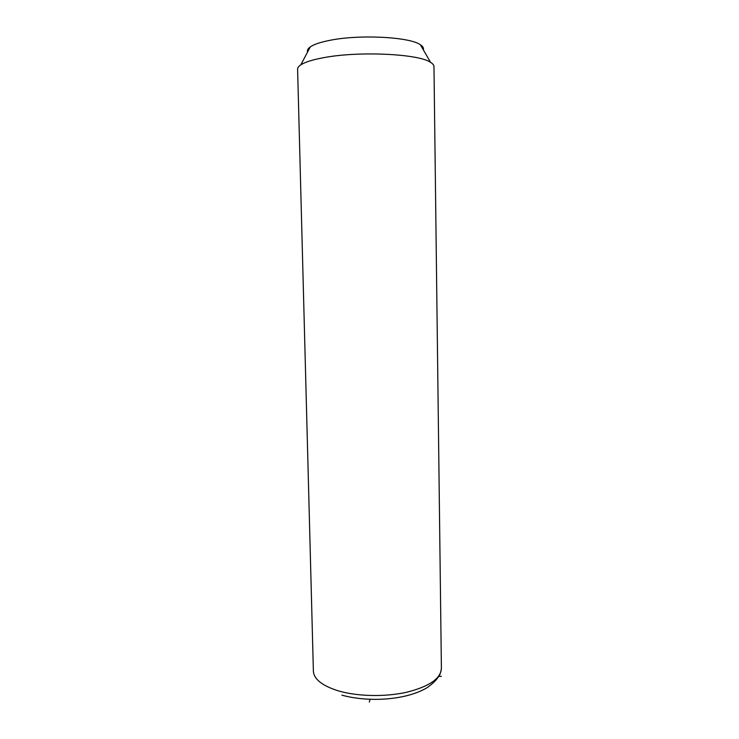 <?xml version="1.0" encoding="UTF-8"?>
<svg xmlns="http://www.w3.org/2000/svg" width="739" height="739" viewBox="0 0 739 739"><rect width="100%" height="100%" fill="white"/><g stroke="black" fill="none" stroke-linecap="round" stroke-linejoin="round"><path stroke-width="1.11" d="M441.395 668.647L433.978 66.621C433.95 65.161 432.823 63.748 430.597 62.372C418.902 53.799 358.249 50.899 323.257 57.753C312.431 59.767 304.939 62.141 300.791 64.866C298.621 66.325 297.558 67.785 297.605 69.244L313.382 671.114C313.853 679.15 322.121 685.718 338.176 690.817C357.223 696.471 384.945 697.099 406.561 692.267C429.073 686.577 440.684 678.707 441.395 668.647C440.629 672.961 439.668 675.649 438.513 676.712C437.035 678.513 436.047 681.238 427.207 687.63C405.572 700.563 367.828 702.355 341.88 695.15M423.327 49.818C423.872 48.09 422.902 46.409 420.408 44.783C410.025 36.895 359.145 34.225 329.52 40.405C320.329 42.225 313.927 44.395 310.297 46.899C307.895 48.608 306.999 50.307 307.6 52.007M370.082 699.39L369.297 702.05M438.781 676.314L441.377 676.407M420.408 44.783L430.597 62.372M310.297 46.899L300.791 64.866"/></g></svg>

